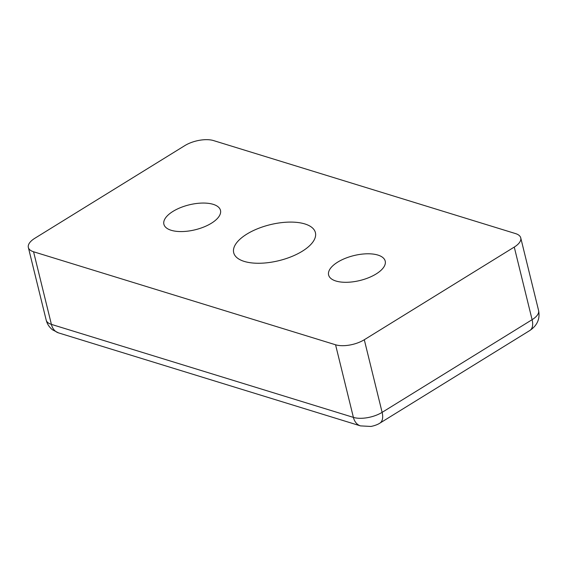 <?xml version="1.0" encoding="UTF-8"?>
<svg xmlns="http://www.w3.org/2000/svg" width="567" height="567" viewBox="0 0 567 567"><rect width="100%" height="100%" fill="white"/><g stroke="black" fill="none" stroke-linecap="round" stroke-linejoin="round"><path stroke-width="0.85" d="M244.235 261.408A42.071 18.505 166.2 0 1 233.696 252.712A42.071 18.505 166.2 0 1 270.133 224.702A42.071 18.505 166.2 0 1 315.408 232.64A42.071 18.505 166.2 0 1 291.473 256.631A42.071 18.505 166.2 0 1 244.235 261.408M364.29 339.739L514.262 247.077A20.816 9.157 -13.8 0 0 520.747 237.885A20.816 9.157 -13.8 0 0 515.531 233.583L213.539 140.581A20.816 9.157 -13.8 0 0 184.814 145.62L34.835 238.275A20.816 9.157 -13.8 0 0 28.35 247.467A20.816 9.157 -13.8 0 0 33.566 251.769L335.565 344.779A20.816 9.157 -13.8 0 0 364.29 339.739L382.123 412.351L532.101 319.689L514.262 247.077M171.191 230.287A29.137 12.821 -13.8 0 0 203.907 226.977A29.137 12.821 -13.8 0 0 220.485 210.364A29.137 12.821 -13.8 0 0 213.185 204.34A29.137 12.821 -13.8 0 0 180.469 207.65A29.137 12.821 -13.8 0 0 163.891 224.263A29.137 12.821 -13.8 0 0 171.191 230.287M335.919 281.019A29.137 12.821 -13.8 0 0 368.635 277.71A29.137 12.821 -13.8 0 0 385.213 261.096A29.137 12.821 -13.8 0 0 377.913 255.072A29.137 12.821 -13.8 0 0 345.19 258.382A29.137 12.821 -13.8 0 0 328.612 274.995A29.137 12.821 -13.8 0 0 335.919 281.019M538.586 310.496C540.195 318.789 537.289 325.444 529.869 330.476A16.649 8.852 -121.7 0 0 532.101 319.689A20.816 9.157 -13.8 0 0 538.586 310.496L520.747 237.885M28.35 247.467L46.182 320.079A20.816 9.157 -13.8 0 0 51.399 324.381L33.566 251.769M46.182 320.079C47.196 324.033 49.322 327.279 52.568 329.831L58.5 332.879A16.649 12.049 107.1 0 1 51.399 324.381L353.397 417.39L335.565 344.779M360.492 425.888A16.649 12.049 107.1 0 1 353.397 417.39A20.816 9.157 -13.8 0 0 382.123 412.351A16.649 8.852 58.3 0 1 379.89 423.131C379.642 423.273 376.991 425.222 370.967 426.455L360.492 425.888L58.5 332.879M529.869 330.476L379.89 423.131"/></g></svg>
